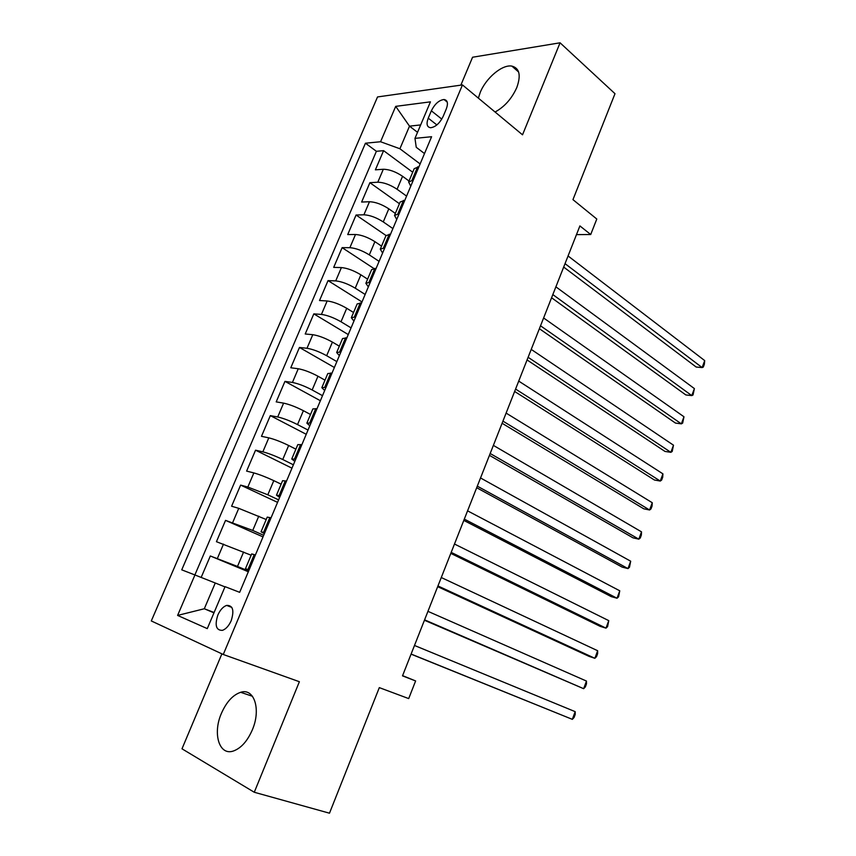<?xml version="1.0" encoding="UTF-8"?>
<svg xmlns="http://www.w3.org/2000/svg" width="856" height="856" viewBox="0 0 856 856"><rect width="100%" height="100%" fill="white"/><g stroke="black" fill="none" stroke-linecap="round" stroke-linejoin="round"><path stroke-width="1.28" d="M252.338 729.858C261.262 709.271 254.114 687.743 240.675 692.301C232.886 694.922 226.466 701.941 221.415 713.348C212.459 733.485 219.19 756.105 233.453 750.99C241.092 748.187 247.395 741.135 252.338 729.858M495.068 112.018C504.526 106.829 511.76 98.697 516.767 87.612C521.165 75.328 519.538 68.159 511.877 66.105C502.279 64.243 485.962 77.992 480.216 92.469L478.365 98.13M231.195 620.696C234.405 610.349 232.896 605.256 226.658 605.406C223.138 606.637 220.206 609.847 217.852 615.036C214.578 625.394 216.119 630.498 222.464 630.348C225.952 629.074 228.862 625.864 231.195 620.696M221.897 653.845L181.996 748.807L254.275 792.26L329.485 813.2L379.315 687.625L408.697 698.592L415.62 680.948L402.588 675.641M377.539 96.942L151.298 620.942L223.266 654.487L462.454 84.915L377.539 96.942M462.454 84.915L522.524 134.82L560.07 42.8L472.576 57.234L460.849 85.14M560.07 42.8L614.993 93.7L572.953 199.641L596.793 219.029L590.715 234.523L579.908 225.92L402.502 675.865L415.62 680.948M409.008 181.012L402.566 176.282C395.707 171.692 389.287 169.36 383.317 169.263L375.388 169.83L383.595 150.656L412.71 172.238M406.579 196.11L397.077 189.262C390.186 184.714 383.755 182.36 377.796 182.21L369.899 182.681L399.431 203.728M369.899 182.681L361.628 202.048L369.471 201.727C375.42 201.963 381.862 204.327 388.806 208.821L395.344 213.422M381.541 246.132L374.907 241.66C367.877 237.283 361.414 234.886 355.507 234.491L347.718 234.565L356.075 215.017L386.002 235.496M367.609 279.163L360.879 274.819C353.763 270.539 347.269 268.131 341.405 267.575L333.69 267.393L342.122 247.651L373.74 268.41M353.539 312.504L346.723 308.288C339.511 304.137 332.984 301.687 327.163 300.97L319.523 300.531L328.041 280.608L361.992 301.943M339.34 346.177L332.417 342.1C325.109 338.045 318.571 335.584 312.782 334.696L305.218 333.99L313.82 313.874L348.253 334.568M324.991 380.171L317.972 376.223C310.578 372.296 304.008 369.803 298.263 368.743L290.783 367.77L299.461 347.461L334.375 367.492M310.514 414.497L303.399 410.687C295.909 406.878 289.307 404.353 283.604 403.133L276.199 401.881L284.962 381.369L320.379 400.736M295.887 449.165L288.665 445.495C281.078 441.803 274.455 439.256 268.805 437.855L261.476 436.325L270.325 415.62L306.234 434.292M281.121 484.164L273.802 480.644C266.109 477.07 259.464 474.502 253.858 472.919L246.614 471.1L255.548 450.192L291.971 468.168M266.216 519.517L238.76 508.336L231.601 506.228L240.622 485.106L277.558 502.365M251.15 555.212L216.44 541.698L225.545 520.373L263.017 536.894M431.349 110.82L428.246 118.149C426.127 123.938 426.909 127.137 430.589 127.737C435.522 127.073 439.716 123.296 443.151 116.427L446.276 109.001C448.351 103.309 447.602 100.141 444.029 99.51C439.042 100.141 434.816 103.908 431.349 110.82L441.782 119.112M417.525 132.338L409.51 126.153L399.902 148.751L380.556 141.743L365.437 143.22L181.739 569.839L194.933 574.965L177.599 615.421L207.28 628.625L225.053 586.66L239.659 592.331L431.595 136.725L414.967 138.362L416.241 147.286L424.501 153.566M380.556 141.743L395.707 106.369L430.44 101.843L414.967 138.362M248.615 571.07L237.497 566.437L243.607 552.002M263.691 535.289L252.734 530.442L258.779 516.147M278.607 499.872L267.81 494.8L273.802 480.644M293.383 464.797L282.737 459.512L288.665 445.495M308.021 430.065L297.524 424.576L303.399 410.687M322.509 395.675L312.162 389.972L317.972 376.223M336.857 361.606L326.66 355.711L332.417 342.1M351.067 327.88L341.009 321.77L346.723 308.288M365.148 294.464L355.229 288.172L360.879 274.819M379.09 261.369L369.31 254.885L374.907 241.66M392.893 228.584L383.263 221.918L388.806 208.821M383.595 150.656L376.394 151.298L194.868 574.943M237.497 566.437L210.33 555.983L201.16 577.426M225.545 520.373L252.734 530.442M240.622 485.106L247.833 487.043L267.81 494.8M255.548 450.192L262.846 451.84C268.484 453.316 275.108 455.874 282.737 459.512M270.325 415.62L277.708 416.979C283.39 418.274 289.991 420.81 297.524 424.576M284.962 381.369L292.42 382.461C298.145 383.584 304.725 386.088 312.162 389.972M299.461 347.461L306.994 348.274C312.761 349.227 319.32 351.709 326.66 355.711M313.82 313.874L321.428 314.42C327.238 315.211 333.765 317.662 341.009 321.77M328.041 280.608L335.723 280.896C341.576 281.517 348.071 283.935 355.229 288.172M342.122 247.651L349.879 247.684C355.764 248.144 362.249 250.551 369.31 254.885M356.075 215.017L363.907 214.792C369.824 215.102 376.287 217.478 383.263 221.918M413.32 180.102L408.612 181.964L410.741 186.234M418.959 166.717L414.208 168.675L408.804 181.504M404.824 200.283L400.159 201.995L394.68 214.984M396.745 219.468L394.498 215.412L399.131 213.797M390.539 234.169L385.97 235.635L380.417 248.796M382.611 253.012L380.257 249.182L384.793 247.823M376.126 268.399L371.632 269.608L366.015 282.94M368.337 286.888L365.865 283.283L370.316 282.191M361.564 302.971L357.166 303.912L351.463 317.416M353.924 321.107L351.335 317.726L355.689 316.891M346.851 337.885L342.55 338.559L336.772 352.244M339.361 355.657L336.665 352.512L340.923 351.955M331.989 373.152L327.784 373.558L321.942 387.415M324.67 390.55L321.835 387.65L326.008 387.361M316.988 408.783L312.879 408.901L306.951 422.939M309.819 425.796L306.865 423.142L310.942 423.132M301.826 444.767L297.813 444.606L291.81 458.827M294.817 461.395L291.746 458.987L295.716 459.265M286.503 481.125L282.598 480.676L276.52 495.078M279.677 497.347L276.467 495.196L280.34 495.774M271.031 517.859L267.233 517.11L261.069 531.704M264.376 533.673L261.037 531.779L264.804 532.657M255.398 554.966L251.696 553.918L245.458 568.705M248.914 570.363L245.447 568.737L249.096 569.925M420.125 163.945L399.902 148.751M254.275 792.26L299.375 681.718L223.266 654.487M576.473 234.63L590.715 234.523M420.66 124.923L409.51 126.153L395.707 106.369M214.118 612.5L204.306 608.755L213.968 612.843M224.968 586.884L215.263 583L204.306 608.755L177.599 615.421M376.394 151.298L365.437 143.22M210.33 555.983L248.326 571.755M194.933 574.965L215.263 583M563.687 267.072L696.163 367.031L702.134 367.577L565.035 263.659M704.702 360.601L704.36 364.239L703.332 367.021L702.134 367.577L704.702 360.601L568.063 255.965M551.585 297.76L685.838 394.937L691.787 395.6L552.837 294.592M694.387 388.581L693.039 394.948L691.787 395.6L694.387 388.581L555.897 286.835M539.376 328.715L675.438 423.057L681.365 423.859L540.532 325.804M683.976 416.776L682.66 423.089L681.365 423.859L683.976 416.776L543.614 317.972M527.061 359.948L664.952 451.412L670.858 452.332L528.109 357.294M673.49 445.195L672.195 451.465L670.858 452.332L673.49 445.195L531.223 349.398M514.638 391.47L654.38 479.991L660.265 481.051L515.58 389.073M662.918 473.85L662.705 477.199L661.645 480.066L660.265 481.051L662.918 473.85L518.725 381.102M502.098 423.26L643.733 508.796L649.586 509.994L502.943 421.141M652.261 502.729L652.079 506.003L651.009 508.903L649.586 509.994L652.261 502.729L506.11 413.095M489.45 455.349L632.991 537.836L638.822 539.162L490.178 453.498M641.519 531.854L641.369 535.054L640.288 537.964L638.822 539.162L641.519 531.854L493.377 445.377M476.685 487.727L622.162 567.121L627.972 568.587L477.306 486.155M630.69 561.204L629.481 567.271L627.972 568.587L630.69 561.204L480.537 477.969M463.802 520.405L611.248 596.632L617.026 598.237L464.305 519.111M619.765 590.801L618.588 596.814L617.026 598.237L619.765 590.801L467.569 510.85M450.802 553.383L600.238 626.389L605.995 628.144L451.198 552.377M608.766 620.643L607.6 626.603L605.995 628.144L608.766 620.643L454.483 544.031M437.673 586.66L589.142 656.402L594.867 658.296L437.951 585.953M597.659 650.731L597.638 653.62L596.525 656.627L594.867 658.296L597.659 650.731L441.279 577.533M424.437 620.247L583.653 688.695L424.597 619.84M586.467 681.066L586.478 683.869L585.354 686.908L583.653 688.695L586.467 681.066L427.947 611.345M411.062 654.145L572.343 719.35L411.105 654.048M575.178 711.657L575.232 714.375L574.098 717.446L572.343 719.35L575.178 711.657L414.486 645.467M397.077 189.262L402.566 176.282M377.796 182.21L383.317 169.263M217.36 558.508L223.502 544.106M232.672 522.599L238.76 508.336M247.833 487.043L253.858 472.919M262.846 451.84L268.805 437.855M277.708 416.979L283.604 403.133M292.42 382.461L298.263 368.743M306.994 348.274L312.782 334.696M321.428 314.42L327.163 300.97M335.723 280.896L341.405 267.575M349.879 247.684L355.507 234.491M363.907 214.792L369.471 201.727M412.014 180.177L417.653 166.813M397.837 213.829L403.518 200.336M383.509 247.812L389.255 234.18M369.043 282.138L374.853 268.367M354.438 316.806L360.29 302.896M339.682 351.816L345.599 337.767M324.777 387.18L330.748 372.991M309.712 422.907L315.757 408.58M294.507 458.998L300.606 444.521M279.142 495.453L285.305 480.826M263.616 532.293L269.843 517.505M247.93 569.508L254.221 554.57M436.87 124.933L428.246 118.149M252.456 696.281L240.675 692.301M518.618 72.011L511.877 66.105M231.826 607.407L226.658 605.406M447.228 102.099L444.029 99.51"/></g></svg>
